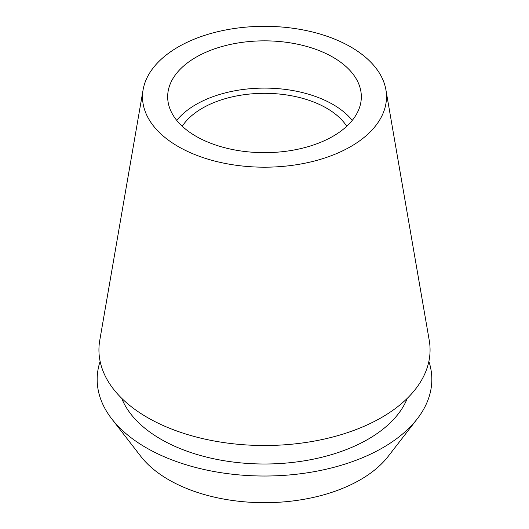 <?xml version="1.0" encoding="UTF-8"?>
<svg xmlns="http://www.w3.org/2000/svg" width="529" height="529" viewBox="0 0 529 529"><rect width="100%" height="100%" fill="white"/><g stroke="black" fill="none" stroke-linecap="round" stroke-linejoin="round"><path stroke-width="0.79" d="M196.028 57.225A96.833 55.909 0 0 0 167.667 96.754A96.833 55.909 0 0 0 227.444 148.404A96.833 55.909 0 0 0 332.972 136.284A96.833 55.909 0 0 0 361.333 96.754A96.833 55.909 0 0 0 301.556 45.104A96.833 55.909 0 0 0 196.028 57.225M176.739 120.381A96.833 55.909 180 0 1 196.028 104.478A96.833 55.909 180 0 1 352.261 120.381M346.746 126.266A87.801 50.691 0 0 0 202.415 108.167A87.801 50.691 0 0 0 182.254 126.266M111.751 418.856L140.84 456.408A135.464 78.206 0 0 0 360.289 479.783A135.464 78.206 0 0 0 388.16 456.408L417.249 418.856A167.323 96.602 180 0 1 382.817 447.726A167.323 96.602 180 0 1 111.751 418.856A167.323 96.602 180 0 1 100.12 361.373M428.88 361.373A167.323 96.602 180 0 1 417.249 418.856M121.69 398.297A146.507 84.58 0 0 0 223.992 460.706A146.507 84.58 0 0 0 368.091 439.229A146.507 84.58 0 0 0 407.31 398.297M143.108 89.751L99.75 340.425A165.57 95.59 0 0 0 193.607 436.306A165.57 95.59 0 0 0 381.574 417.52A165.57 95.59 0 0 0 429.25 340.425L385.892 89.751A121.994 70.436 180 0 1 350.767 146.559A121.994 70.436 180 0 1 212.268 160.406A121.994 70.436 180 0 1 143.108 89.751A121.994 70.436 180 0 1 178.233 46.949A121.994 70.436 180 0 1 305.524 30.418A121.994 70.436 180 0 1 385.892 89.751"/></g></svg>
